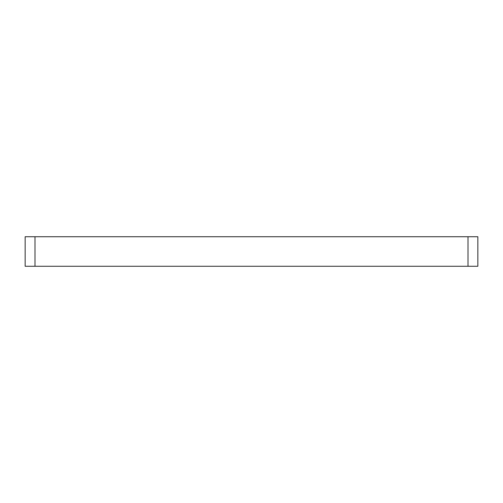 <?xml version="1.0" encoding="UTF-8"?>
<svg xmlns="http://www.w3.org/2000/svg" width="503" height="503" viewBox="0 0 503 503"><rect width="100%" height="100%" fill="white"/><g stroke="black" fill="none" stroke-linecap="round" stroke-linejoin="round"><path stroke-width="0.75" d="M25.15 236.737L34.99 236.737L34.99 266.263L25.15 266.263L25.15 236.737M468.01 236.737L477.85 236.737L477.85 266.263L468.01 266.263L468.01 236.737L34.99 236.737M468.01 266.263L34.99 266.263"/></g></svg>
